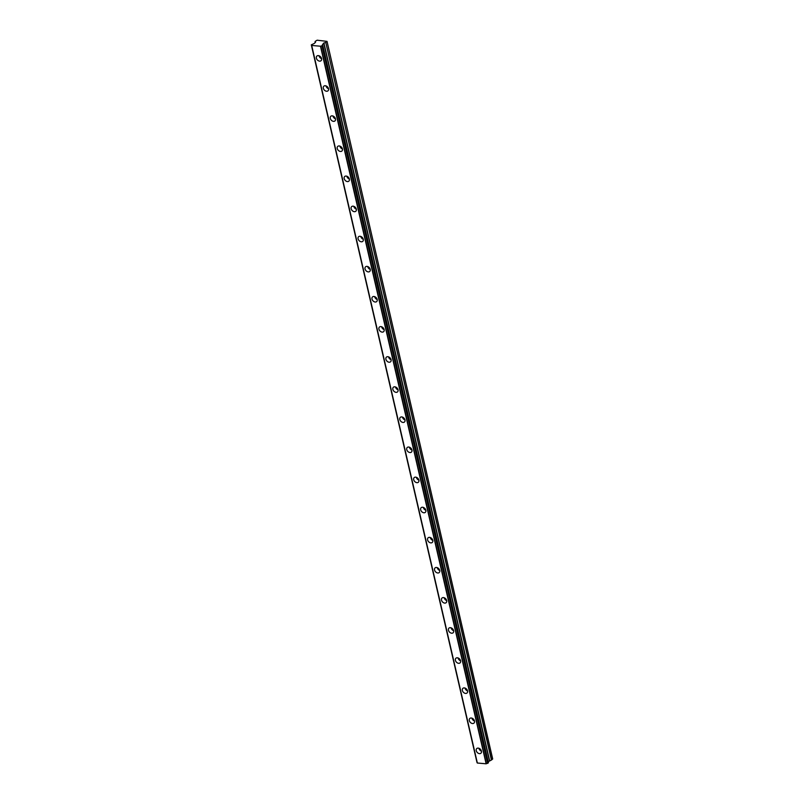 <?xml version="1.0" encoding="UTF-8"?>
<svg xmlns="http://www.w3.org/2000/svg" width="804" height="804" viewBox="0 0 804 804"><rect width="100%" height="100%" fill="white"/><g stroke="black" fill="none" stroke-linecap="round" stroke-linejoin="round"><path stroke-width="1.21" d="M480.933 749.921A1.99 1.427 48.4 0 1 480.058 748.936M321.057 57.416A1.99 1.427 48.4 0 1 320.183 56.431M328.002 87.525A1.99 1.427 48.4 0 1 327.127 86.541M334.956 117.635A1.99 1.427 48.4 0 1 334.082 116.65M341.911 147.745A1.99 1.427 48.4 0 1 341.037 146.76M348.856 177.855A1.99 1.427 48.4 0 1 347.981 176.87M355.81 207.965A1.99 1.427 48.4 0 1 354.936 206.98M362.765 238.074A1.99 1.427 48.4 0 1 361.89 237.09M369.709 268.174A1.99 1.427 48.4 0 1 368.835 267.189M376.664 298.284A1.99 1.427 48.4 0 1 375.79 297.299M383.619 328.394A1.99 1.427 48.4 0 1 382.744 327.409M390.563 358.504A1.99 1.427 48.4 0 1 389.689 357.519M397.518 388.613A1.99 1.427 48.4 0 1 396.643 387.628M404.472 418.723A1.99 1.427 48.4 0 1 403.598 417.738M411.417 448.833A1.99 1.427 48.4 0 1 410.542 447.848M418.371 478.943A1.99 1.427 48.4 0 1 417.497 477.958M425.326 509.053A1.99 1.427 48.4 0 1 424.452 508.068M432.271 539.152A1.99 1.427 48.4 0 1 431.396 538.167M439.225 569.262A1.99 1.427 48.4 0 1 438.351 568.277M446.18 599.372A1.99 1.427 48.4 0 1 445.305 598.387M453.124 629.482A1.99 1.427 48.4 0 1 452.25 628.497M460.079 659.592A1.99 1.427 48.4 0 1 459.205 658.607M467.034 689.701A1.99 1.427 48.4 0 1 466.159 688.716M473.978 719.811A1.99 1.427 48.4 0 1 473.104 718.826M476.259 750.665A3.115 2.241 -131.6 0 0 478.269 753.258A3.115 2.241 -131.6 0 0 480.923 753.217A3.115 2.241 -131.6 0 0 481.445 751.107A3.115 2.241 -131.6 0 0 479.435 748.504A3.115 2.241 -131.6 0 0 476.782 748.544A3.115 2.241 -131.6 0 0 476.259 750.665M478.903 748.273A3.115 2.241 -131.6 0 0 478.913 748.313A3.115 2.241 -131.6 0 0 481.445 751.137M316.384 58.159A3.115 2.241 -131.6 0 0 318.394 60.752A3.115 2.241 -131.6 0 0 321.047 60.712A3.115 2.241 -131.6 0 0 321.57 58.602A3.115 2.241 -131.6 0 0 319.56 56.009A3.115 2.241 -131.6 0 0 316.907 56.049A3.115 2.241 -131.6 0 0 316.384 58.159M319.027 55.777A3.115 2.241 -131.6 0 0 319.037 55.808A3.115 2.241 -131.6 0 0 321.57 58.642M323.339 88.269A3.115 2.241 -131.6 0 0 325.349 90.862A3.115 2.241 -131.6 0 0 328.002 90.822A3.115 2.241 -131.6 0 0 328.514 88.711A3.115 2.241 -131.6 0 0 326.504 86.118A3.115 2.241 -131.6 0 0 323.861 86.159A3.115 2.241 -131.6 0 0 323.339 88.269M325.982 85.877A3.115 2.241 -131.6 0 0 325.992 85.917A3.115 2.241 -131.6 0 0 328.524 88.752M330.293 118.379A3.115 2.241 -131.6 0 0 332.293 120.972A3.115 2.241 -131.6 0 0 334.946 120.932A3.115 2.241 -131.6 0 0 335.469 118.821A3.115 2.241 -131.6 0 0 333.459 116.228A3.115 2.241 -131.6 0 0 330.806 116.268A3.115 2.241 -131.6 0 0 330.293 118.379M332.926 115.987A3.115 2.241 -131.6 0 0 332.936 116.027A3.115 2.241 -131.6 0 0 335.479 118.861M337.238 148.489A3.115 2.241 -131.6 0 0 339.248 151.082A3.115 2.241 -131.6 0 0 341.901 151.041A3.115 2.241 -131.6 0 0 342.424 148.931A3.115 2.241 -131.6 0 0 340.414 146.338A3.115 2.241 -131.6 0 0 337.76 146.378A3.115 2.241 -131.6 0 0 337.238 148.489M339.881 146.097A3.115 2.241 -131.6 0 0 339.891 146.137A3.115 2.241 -131.6 0 0 342.424 148.971M344.192 178.599A3.115 2.241 -131.6 0 0 346.202 181.191A3.115 2.241 -131.6 0 0 348.856 181.151A3.115 2.241 -131.6 0 0 349.368 179.041A3.115 2.241 -131.6 0 0 347.358 176.448A3.115 2.241 -131.6 0 0 344.705 176.488A3.115 2.241 -131.6 0 0 344.192 178.599M346.836 176.207A3.115 2.241 -131.6 0 0 346.846 176.247A3.115 2.241 -131.6 0 0 349.378 179.071M351.147 208.708A3.115 2.241 -131.6 0 0 353.147 211.301A3.115 2.241 -131.6 0 0 355.8 211.261A3.115 2.241 -131.6 0 0 356.323 209.151A3.115 2.241 -131.6 0 0 354.313 206.558A3.115 2.241 -131.6 0 0 351.66 206.598A3.115 2.241 -131.6 0 0 351.147 208.708M353.78 206.316A3.115 2.241 -131.6 0 0 353.79 206.357A3.115 2.241 -131.6 0 0 356.333 209.181M358.092 238.818A3.115 2.241 -131.6 0 0 360.102 241.411A3.115 2.241 -131.6 0 0 362.755 241.371A3.115 2.241 -131.6 0 0 363.267 239.25A3.115 2.241 -131.6 0 0 361.267 236.657A3.115 2.241 -131.6 0 0 358.614 236.698A3.115 2.241 -131.6 0 0 358.092 238.818M360.735 236.426A3.115 2.241 -131.6 0 0 360.745 236.466A3.115 2.241 -131.6 0 0 363.277 239.29M365.046 268.928A3.115 2.241 -131.6 0 0 367.056 271.521A3.115 2.241 -131.6 0 0 369.709 271.481A3.115 2.241 -131.6 0 0 370.222 269.36A3.115 2.241 -131.6 0 0 368.212 266.767A3.115 2.241 -131.6 0 0 365.559 266.807A3.115 2.241 -131.6 0 0 365.046 268.928M367.689 266.536A3.115 2.241 -131.6 0 0 367.699 266.576A3.115 2.241 -131.6 0 0 370.232 269.4M372.001 299.028A3.115 2.241 -131.6 0 0 374.001 301.631A3.115 2.241 -131.6 0 0 376.654 301.59A3.115 2.241 -131.6 0 0 377.176 299.47A3.115 2.241 -131.6 0 0 375.166 296.877A3.115 2.241 -131.6 0 0 372.513 296.917A3.115 2.241 -131.6 0 0 372.001 299.028M374.634 296.646A3.115 2.241 -131.6 0 0 374.644 296.676A3.115 2.241 -131.6 0 0 377.187 299.51M378.945 329.137A3.115 2.241 -131.6 0 0 380.955 331.73A3.115 2.241 -131.6 0 0 383.608 331.69A3.115 2.241 -131.6 0 0 384.121 329.58A3.115 2.241 -131.6 0 0 382.121 326.987A3.115 2.241 -131.6 0 0 379.468 327.027A3.115 2.241 -131.6 0 0 378.945 329.137M381.588 326.756A3.115 2.241 -131.6 0 0 381.598 326.786A3.115 2.241 -131.6 0 0 384.131 329.62M385.9 359.247A3.115 2.241 -131.6 0 0 387.91 361.84A3.115 2.241 -131.6 0 0 390.563 361.8A3.115 2.241 -131.6 0 0 391.076 359.689A3.115 2.241 -131.6 0 0 389.066 357.097A3.115 2.241 -131.6 0 0 386.412 357.137A3.115 2.241 -131.6 0 0 385.9 359.247M388.543 356.855A3.115 2.241 -131.6 0 0 388.553 356.896A3.115 2.241 -131.6 0 0 391.086 359.73M392.854 389.357A3.115 2.241 -131.6 0 0 394.854 391.95A3.115 2.241 -131.6 0 0 397.508 391.91A3.115 2.241 -131.6 0 0 398.03 389.799A3.115 2.241 -131.6 0 0 396.02 387.206A3.115 2.241 -131.6 0 0 393.367 387.247A3.115 2.241 -131.6 0 0 392.854 389.357M395.488 386.965A3.115 2.241 -131.6 0 0 395.498 387.005A3.115 2.241 -131.6 0 0 398.04 389.839M399.799 419.467A3.115 2.241 -131.6 0 0 401.809 422.06A3.115 2.241 -131.6 0 0 404.462 422.02A3.115 2.241 -131.6 0 0 404.975 419.909A3.115 2.241 -131.6 0 0 402.975 417.316A3.115 2.241 -131.6 0 0 400.322 417.356A3.115 2.241 -131.6 0 0 399.799 419.467M402.442 417.075A3.115 2.241 -131.6 0 0 402.452 417.115A3.115 2.241 -131.6 0 0 404.985 419.949M406.754 449.577A3.115 2.241 -131.6 0 0 408.764 452.17A3.115 2.241 -131.6 0 0 411.407 452.129A3.115 2.241 -131.6 0 0 411.929 450.019A3.115 2.241 -131.6 0 0 409.919 447.426A3.115 2.241 -131.6 0 0 407.266 447.466A3.115 2.241 -131.6 0 0 406.754 449.577M409.397 447.185A3.115 2.241 -131.6 0 0 409.397 447.225A3.115 2.241 -131.6 0 0 411.939 450.049M413.698 479.686A3.115 2.241 -131.6 0 0 415.708 482.279A3.115 2.241 -131.6 0 0 418.361 482.239A3.115 2.241 -131.6 0 0 418.884 480.129A3.115 2.241 -131.6 0 0 416.874 477.526A3.115 2.241 -131.6 0 0 414.221 477.576A3.115 2.241 -131.6 0 0 413.698 479.686M416.341 477.295A3.115 2.241 -131.6 0 0 416.351 477.335A3.115 2.241 -131.6 0 0 418.894 480.159M420.653 509.796A3.115 2.241 -131.6 0 0 422.663 512.389A3.115 2.241 -131.6 0 0 425.316 512.349A3.115 2.241 -131.6 0 0 425.829 510.228A3.115 2.241 -131.6 0 0 423.829 507.636A3.115 2.241 -131.6 0 0 421.175 507.676A3.115 2.241 -131.6 0 0 420.653 509.796M423.296 507.404A3.115 2.241 -131.6 0 0 423.306 507.445A3.115 2.241 -131.6 0 0 425.839 510.269M427.607 539.906A3.115 2.241 -131.6 0 0 429.607 542.499A3.115 2.241 -131.6 0 0 432.261 542.459A3.115 2.241 -131.6 0 0 432.783 540.338A3.115 2.241 -131.6 0 0 430.773 537.745A3.115 2.241 -131.6 0 0 428.12 537.786A3.115 2.241 -131.6 0 0 427.607 539.906M430.251 537.514A3.115 2.241 -131.6 0 0 430.251 537.554A3.115 2.241 -131.6 0 0 432.793 540.378M434.552 570.006A3.115 2.241 -131.6 0 0 436.562 572.599A3.115 2.241 -131.6 0 0 439.215 572.559A3.115 2.241 -131.6 0 0 439.738 570.448A3.115 2.241 -131.6 0 0 437.728 567.855A3.115 2.241 -131.6 0 0 435.075 567.895A3.115 2.241 -131.6 0 0 434.552 570.006M437.195 567.624A3.115 2.241 -131.6 0 0 437.205 567.654A3.115 2.241 -131.6 0 0 439.748 570.488M441.507 600.116A3.115 2.241 -131.6 0 0 443.517 602.709A3.115 2.241 -131.6 0 0 446.17 602.668A3.115 2.241 -131.6 0 0 446.682 600.558A3.115 2.241 -131.6 0 0 444.682 597.965A3.115 2.241 -131.6 0 0 442.029 598.005A3.115 2.241 -131.6 0 0 441.507 600.116M444.15 597.734A3.115 2.241 -131.6 0 0 444.16 597.764A3.115 2.241 -131.6 0 0 446.692 600.598M448.461 630.225A3.115 2.241 -131.6 0 0 450.461 632.818A3.115 2.241 -131.6 0 0 453.114 632.778A3.115 2.241 -131.6 0 0 453.637 630.668A3.115 2.241 -131.6 0 0 451.627 628.075A3.115 2.241 -131.6 0 0 448.974 628.115A3.115 2.241 -131.6 0 0 448.461 630.225M451.104 627.834A3.115 2.241 -131.6 0 0 451.104 627.874A3.115 2.241 -131.6 0 0 453.647 630.708M455.406 660.335A3.115 2.241 -131.6 0 0 457.416 662.928A3.115 2.241 -131.6 0 0 460.069 662.888A3.115 2.241 -131.6 0 0 460.591 660.777A3.115 2.241 -131.6 0 0 458.581 658.185A3.115 2.241 -131.6 0 0 455.928 658.225A3.115 2.241 -131.6 0 0 455.406 660.335M458.049 657.943A3.115 2.241 -131.6 0 0 458.059 657.984A3.115 2.241 -131.6 0 0 460.591 660.818M462.36 690.445A3.115 2.241 -131.6 0 0 464.37 693.038A3.115 2.241 -131.6 0 0 467.023 692.998A3.115 2.241 -131.6 0 0 467.536 690.887A3.115 2.241 -131.6 0 0 465.536 688.294A3.115 2.241 -131.6 0 0 462.883 688.335A3.115 2.241 -131.6 0 0 462.36 690.445M465.003 688.053A3.115 2.241 -131.6 0 0 465.013 688.093A3.115 2.241 -131.6 0 0 467.546 690.927M469.315 720.555A3.115 2.241 -131.6 0 0 471.315 723.148A3.115 2.241 -131.6 0 0 473.968 723.108A3.115 2.241 -131.6 0 0 474.491 720.997A3.115 2.241 -131.6 0 0 472.481 718.404A3.115 2.241 -131.6 0 0 469.827 718.444A3.115 2.241 -131.6 0 0 469.315 720.555M471.958 718.163A3.115 2.241 -131.6 0 0 471.958 718.203A3.115 2.241 -131.6 0 0 474.501 721.027M477.003 762.373L311.309 44.833L314.093 43.567L315.51 42.28L315.118 41.426L317.128 40.2L327.027 41.376L492.691 758.976L327.027 41.376M311.64 45.456L477.285 763.016L486.139 763.8L488.44 762.725L322.354 44.853L323.751 43.054L325.771 42.431L491.435 760.021L492.691 758.976M488.209 761.73L491.435 760.021M486.35 763.75L320.685 46.16L321.962 45.778L487.626 763.368M487.827 763.297L321.962 45.778M322.163 45.707L322.746 45.185L488.41 762.775M491.606 759.941L325.771 42.431M325.942 42.351L327.027 41.386M311.359 44.873L311.691 45.466L320.464 46.21L486.139 763.8M323.751 43.054L489.425 760.644M477.355 763.056L311.691 45.466M315.299 42.501L315.078 41.527L315.299 42.501M489.596 760.554L323.922 42.974M477.285 763.016L311.61 45.426M476.973 762.423L311.309 44.833"/></g></svg>
